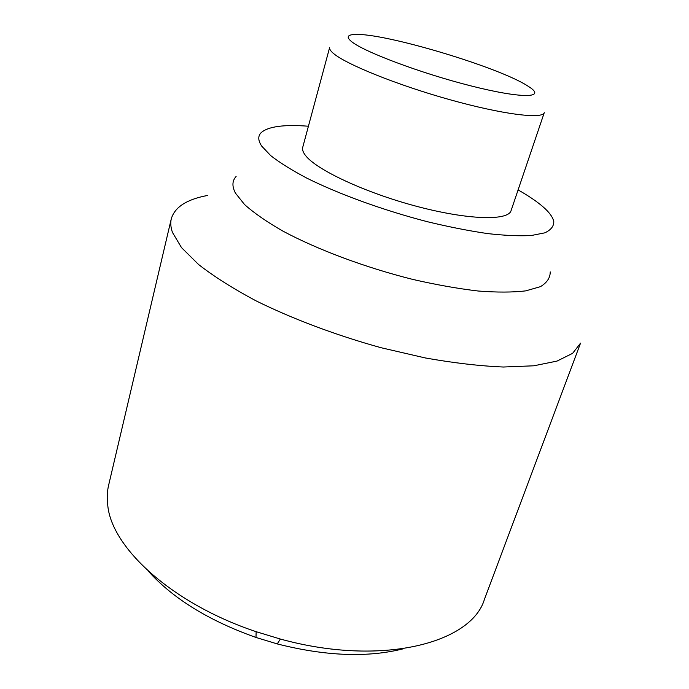 <?xml version="1.0" encoding="UTF-8"?>
<svg xmlns="http://www.w3.org/2000/svg" width="689" height="689" viewBox="0 0 689 689"><rect width="100%" height="100%" fill="white"/><g stroke="black" fill="none" stroke-linecap="round" stroke-linejoin="round"><path stroke-width="1.03" d="M236.112 176.47C232.124 180.802 231.9 186.349 235.431 193.101L244.561 204.547C253.94 212.935 266.643 221.746 282.662 230.97C317.147 249.504 365.385 267.582 412.789 279.415C436.18 284.772 457.978 288.639 478.192 291.016C496.993 292.472 512.84 292.42 525.75 290.861L540.383 286.684C546.988 282.714 550.27 277.788 550.227 271.905M308.414 126.225C283.92 124.339 268.167 126.492 261.148 132.667C257.824 136.034 257.996 140.504 261.674 146.077L270.725 155.628C279.786 162.707 291.86 170.226 306.932 178.193C339.264 194.281 383.868 210.464 427.49 221.737C449.013 226.922 469.054 230.867 487.631 233.588C504.908 235.535 519.489 236.172 531.365 235.5L544.827 232.839C550.899 229.997 553.887 226.242 553.784 221.574C552.759 216.69 548.435 211.144 540.805 204.943C534.81 200.094 527.24 195.09 518.094 189.923M172.465 232.434L181.517 247.635L198.621 264.55C213.952 276.504 233.063 288.579 255.938 300.8C292.532 318.886 336.189 335.302 381.198 347.756L425.294 357.953C453.767 363 479.802 366.023 503.375 367.022L533.829 365.799L557.048 361.079L572.619 353.336L580.543 343.139L484.436 599.335C471.552 643.104 381.646 667.012 280.354 639.039L256.136 631.684C172.112 603.659 111.902 547.97 107.803 505.752C106.821 498.5 107.105 491.636 108.638 485.159L171.294 218.801C170.312 222.909 170.708 227.456 172.465 232.434M148.178 570.992C172.896 598.543 208.836 620.703 255.989 637.463L277.262 643.922C325.768 656.229 367.96 657.806 403.823 648.668M333.071 53.096C344.982 63.862 396.373 84.756 449.383 99.569C502.445 114.46 542.734 119.404 544.267 112.643L511.083 210.619C508.284 220.997 467.952 220.024 416.389 206.261C364.869 192.601 315.898 169.572 305.373 155.292C303.005 152.209 302.127 149.547 302.729 147.317L329.661 47.438C329.273 48.876 330.41 50.762 333.071 53.096M351.536 41.581C363.835 51.796 421.039 73.31 470.837 85.867C520.772 98.544 545.679 98.234 530.237 87.615L526.982 85.496C496.838 66.471 384.298 32.943 355.248 34.45C347.316 34.7 346.076 37.077 351.536 41.581M207.828 195.409C186.952 199.25 174.773 207.044 171.294 218.801M277.262 643.922L280.354 639.039M255.989 637.463L256.136 631.684"/></g></svg>
